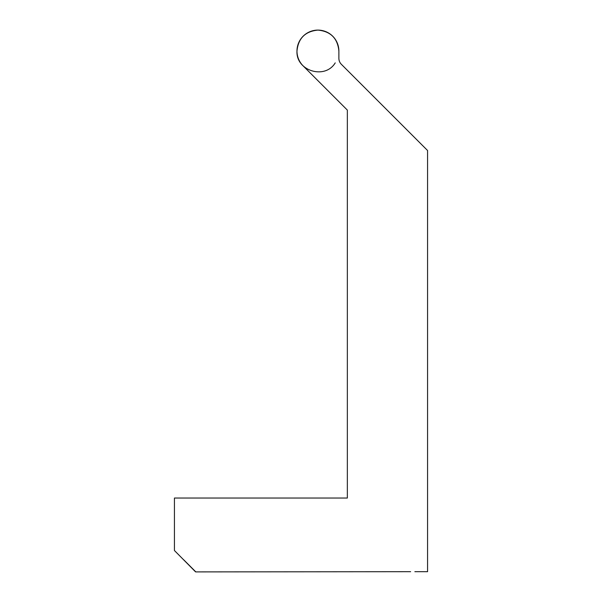 <?xml version="1.0" encoding="UTF-8"?>
<svg xmlns="http://www.w3.org/2000/svg" width="602" height="602" viewBox="0 0 602 602"><rect width="100%" height="100%" fill="white"/><g stroke="black" fill="none" stroke-linecap="round" stroke-linejoin="round"><path stroke-width="0.9" d="M414.861 571.689L427.563 571.689L427.563 150.508L341.364 64.309A8.466 8.466 0 0 1 338.881 58.319L338.881 51.05C337.639 38.332 330.656 31.349 317.931 30.1C305.206 31.349 298.223 38.332 296.982 51.05C295.845 70.878 324.96 79.885 335.224 62.886M338.881 51.05A20.95 20.95 0 0 0 317.931 30.1A20.95 20.95 0 0 0 303.115 65.866L347.346 110.098L347.346 498.035L174.437 498.035L174.437 550.521L195.605 571.9L410.632 571.689M334.885 97.637L347.346 110.098L347.346 498.035L183.753 498.035M183.753 559.837L195.605 571.689"/></g></svg>
